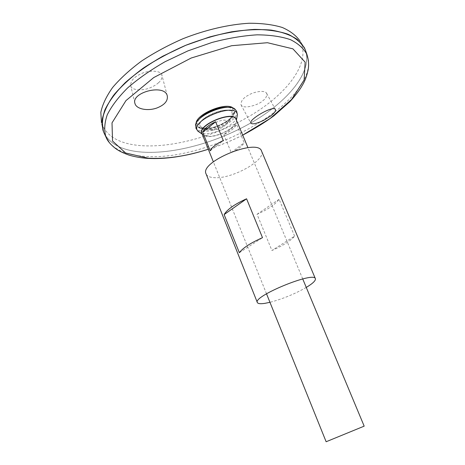 <?xml version="1.0" encoding="UTF-8"?>
<svg xmlns="http://www.w3.org/2000/svg" width="465" height="465" viewBox="0 0 465 465"><rect width="100%" height="100%" fill="white"/><g stroke="black" fill="none" stroke-linecap="round" stroke-linejoin="round"><path stroke-width="0.35" stroke-dasharray="2.33 1.74" d="M306.266 287.422C294.816 293.967 282.708 298.931 269.956 302.314M261.586 151.142C266.329 160.134 232.012 179.124 214.417 177.677C209.872 177.444 207.094 176.183 206.082 173.904M294.624 236.162L279.105 199.282C275.373 204.402 268.014 209.401 257.035 214.272L271.909 250.484C283.051 245.601 290.619 240.829 294.624 236.162L271.909 250.484M239.365 252.716L262.493 237.673M257.035 214.272L279.105 199.282M305.947 51.638C311.73 72.72 287.8 101.085 253.46 121.435C218.916 141.819 174.991 154.386 142.162 152.113C123.498 150.741 110.99 144.772 104.631 134.205M104.346 133.6C110.531 144.528 123.138 150.689 142.162 152.09C175.77 154.415 220.962 141.186 255.837 119.976C290.515 98.83 313.643 69.471 304.86 48.808L304.871 48.819C313.654 69.488 290.526 98.842 255.843 119.993C220.968 141.197 175.776 154.427 142.168 152.107C123.19 150.712 110.594 144.569 104.387 133.693M304.883 48.802C313.66 69.477 290.526 98.836 255.837 119.982C220.956 141.191 175.764 154.421 142.156 152.102C123.469 150.724 110.955 144.743 104.608 134.158M103.771 132.38L103.399 131.438M302.122 44.233L300.245 41.379C310.911 61.857 288.753 91.774 254.32 113.268C219.701 134.838 174.212 148.219 140.465 145.603C119.296 143.848 106.305 136.28 101.486 122.894L102.155 126.248M262.731 100.777C265.689 98.743 267.009 96.296 266.672 93.442C265.149 89.576 253.379 91.878 248.368 95.22C243.288 97.842 240.835 101.045 241.004 104.823C243.584 110.129 260.255 104.021 262.731 100.777M158.513 82.718C157.124 84.101 154.816 85.577 151.584 87.135C144.51 90.942 131.409 90.838 130.735 85.822C130.409 81.323 133.42 77.527 139.762 74.429C146.754 70.244 160.925 69.802 161.89 75.063C162.198 78.166 161.07 80.712 158.513 82.718M205.17 128.636L200.932 126.875C192.83 118.895 232.407 102.666 232.233 114.041L232.233 114.041C233.012 120.325 214.685 130.13 205.17 128.636M212.476 130.002L211.244 129.718C202.711 126.009 230.355 114.675 226.885 123.306L226.786 123.504C223.392 127.666 218.62 129.834 212.476 130.002M204.676 129.851L200.101 127.945C191.615 119.435 233.639 102.195 233.575 114.216L233.546 114.919C233.203 121.708 214.441 131.345 204.676 129.851M228.704 107.386L232.361 108.583L234.319 111.705C235.29 119.052 213.958 130.508 202.816 128.77L197.805 126.678L197.009 123.086L198.77 119.662M236.656 111.234C239.957 119.046 215.063 133.199 201.996 131.182C199.253 130.863 197.329 130.014 196.23 128.642M236.848 117.79C233.663 125.724 213.854 134.966 203.356 133.49L200.281 132.787M364.176 426.149L326.134 441.75M223.822 134.583L231.227 152.619C237.848 149.579 242.166 146.272 244.183 142.697L236.586 124.469C234.645 128.171 230.39 131.543 223.822 134.583L236.586 124.469M210.232 150.823L223.293 140.546M231.227 152.619L244.183 142.697M242.701 135.129C231.599 140.738 220.125 145.44 208.285 149.242M233.238 108.165C241.777 114.216 216.062 130.903 202.211 128.66C197.951 128.09 195.905 126.335 196.091 123.399M308.487 60.903C312.032 104.997 207.181 162.099 144.086 156.321C128.032 155.229 116.442 150.648 109.322 142.581M236.348 119.912L236.389 120.15C237.76 126.765 217.521 137.739 207.041 136.204L202.124 133.949M236.406 120.046L236.191 119.522C239.51 125.794 218.23 138.018 207.163 136.373C204.379 136.059 202.647 135.123 201.967 133.56L202.176 134.089M242.713 135.158C231.611 140.761 220.143 145.469 208.297 149.277M102.166 126.3L102.864 129.787M302.151 44.28L304.104 47.25M211.244 129.718C207.564 129.642 204.129 128.695 200.938 126.881L200.357 127.259C200.194 127.526 201.014 127.904 202.816 128.398L209.698 128.189C216.428 126.846 222.503 124.248 227.926 120.389C232.982 115.971 231.901 116.366 232.843 114.809L232.907 113.908L232.233 114.041C231.239 117.575 229.454 120.662 226.885 123.306M211.459 129.793L200.613 128.427M226.786 123.504L233.546 114.919M233.575 114.216L234.319 111.705M200.101 127.945L197.805 126.678M197.009 123.086L195.538 124.94M232.361 108.583L234.715 108.874M302.727 278.936L247.932 147.661M266.521 293.787L213.359 161.837M167.237 95.68L161.89 75.063M134.856 103.027L130.735 85.822M241.004 104.823L250.827 123.097M266.672 93.442L275.385 109.49"/><path stroke-width="0.7" d="M269.956 302.314L264.818 303.36C260.429 304.017 257.941 303.738 257.343 302.512C252.652 296.31 314.375 270.996 315.386 278.704C315.851 280.558 312.811 283.464 306.266 287.422M257.343 302.512L206.082 173.904C199.183 161.861 258.04 137.721 261.586 151.142L315.386 278.704M239.365 252.716L224.136 214.574C227.199 209.43 234.68 204.17 246.578 198.788L262.493 237.673C250.403 243.056 242.695 248.066 239.365 252.716M224.136 214.574L246.578 198.788M263.574 120.406C256.529 123.713 252.28 124.608 250.827 123.097C248.397 119.546 274.048 104.706 275.449 109.618C275.89 111.03 274.373 113.117 270.903 115.872L263.574 120.406M156.833 108.014C164.674 104.927 168.144 100.812 167.237 95.68C164.424 83.572 130.653 92.477 135.001 103.631C136.443 109.141 147.69 111.304 156.833 108.014M104.631 134.205L103.759 132.368C101.719 125.748 102.102 118.244 104.904 109.85C109.194 101.068 115.988 91.989 125.283 82.607C135.931 73.267 148.44 64.461 162.802 56.184L185.756 45.303L209.744 36.927C225.781 32.736 240.87 30.231 255.012 29.4C268.218 29.557 279.43 31.254 288.649 34.491C296.536 38.502 302.081 43.576 305.273 49.72L305.947 51.638M104.387 133.693L104.003 132.885M304.883 48.802L304.11 47.267L297.222 39.38C290.59 35.009 281.9 31.911 271.153 30.091C259.342 29.115 246.142 29.69 231.564 31.823C216.475 34.875 201.206 39.362 185.75 45.285C170.585 51.917 156.566 59.444 143.679 67.867C131.804 76.585 121.999 85.444 114.274 94.43C107.903 103.277 103.887 111.583 102.236 119.354L102.864 129.805L103.399 131.438L102.085 121.016C103.34 113.198 107.072 104.776 113.274 95.761C120.912 86.571 130.752 77.492 142.79 68.524C155.903 59.857 170.225 52.121 185.762 45.308L209.413 37.037C225.234 32.87 240.149 30.335 254.157 29.44C267.276 29.493 278.471 31.062 287.742 34.137C295.734 37.973 301.442 42.867 304.871 48.819M104.346 133.6L104.032 132.944M103.41 131.426L102.079 120.999C103.335 113.181 107.066 104.759 113.268 95.744C120.906 86.554 130.746 77.475 142.784 68.506C155.897 59.84 170.219 52.103 185.756 45.291L209.407 37.02C225.229 32.852 240.143 30.318 254.152 29.423C267.265 29.475 278.459 31.045 287.736 34.125C295.728 37.956 301.436 42.85 304.86 48.808M104.608 134.158L103.771 132.38M101.486 122.894L100.824 112.396C102.434 104.602 106.369 96.296 112.635 87.472C120.237 78.509 129.886 69.698 141.587 61.037C154.275 52.685 168.092 45.239 183.047 38.688C205.832 29.737 228.925 24.407 249.147 23.25C261.969 23.221 273.031 24.633 282.331 27.493C290.439 31.085 296.408 35.712 300.245 41.379M198.77 119.662C203.746 112.693 220.27 105.915 228.704 107.386M196.23 128.642L195.538 124.94C196.771 115.175 226.978 102.782 234.715 108.874L236.656 111.234L237.429 114.785L236.848 117.79M200.281 132.787L197.334 130.398C190.888 120.284 234.755 102.294 237.266 114.018M266.521 293.787L326.134 441.75L364.176 426.149L302.727 278.936M215.591 121.743L223.293 140.546C216.347 143.784 211.994 147.207 210.232 150.823L202.728 132.223C204.414 128.474 208.704 124.98 215.591 121.743L202.728 132.223M208.285 149.242C186.419 156.199 166.377 159.181 148.166 158.181L125.626 153.002L112.524 141L112.013 122.87L125.969 100.603L153.717 77.579L191.208 58.015L231.628 45.71L267.474 42.716L292.927 48.854L305.15 62.176L304.122 79.957L291.607 99.475L270.2 118.465L242.701 135.129M196.091 123.399C196.073 114.006 226.653 101.469 233.238 108.165M109.322 142.581L105.968 137.03C103.974 130.52 104.398 123.12 107.235 114.838C111.553 106.165 118.36 97.179 127.66 87.891C138.308 78.637 150.794 69.901 165.127 61.676L188.029 50.842L211.941 42.478C227.926 38.27 242.951 35.718 257.029 34.834C270.177 34.916 281.331 36.532 290.491 39.676C298.332 43.582 303.825 48.558 306.981 54.591L308.487 60.903M202.124 133.949C195.312 125.416 235.209 109.054 236.348 119.912M213.359 161.837L201.967 133.56C197.352 125.015 233.477 110.199 236.191 119.522L247.932 147.661M103.759 132.368L105.968 137.03C107.322 140.663 110.403 144.394 115.198 148.23C117.616 149.974 120.575 152.107 128.979 155.101C134.664 156.804 140.912 157.897 147.719 158.379C156.269 158.873 165.43 158.425 175.2 157.031C185.791 155.333 192.673 154.095 208.297 149.277M305.273 49.72L306.981 54.591C308.632 59.875 309.022 64.931 308.15 69.773C306.859 75.772 305.075 80.683 302.796 84.508L300.867 87.786C298.048 92.093 294.368 96.732 289.823 101.719L273.937 115.785C265.259 122.19 254.849 128.648 242.713 135.158M197.334 130.398L195.812 127.98M236.406 120.046L237.429 114.785M202.176 134.089L197.753 131.06M135.001 103.631L134.856 103.027"/></g></svg>

